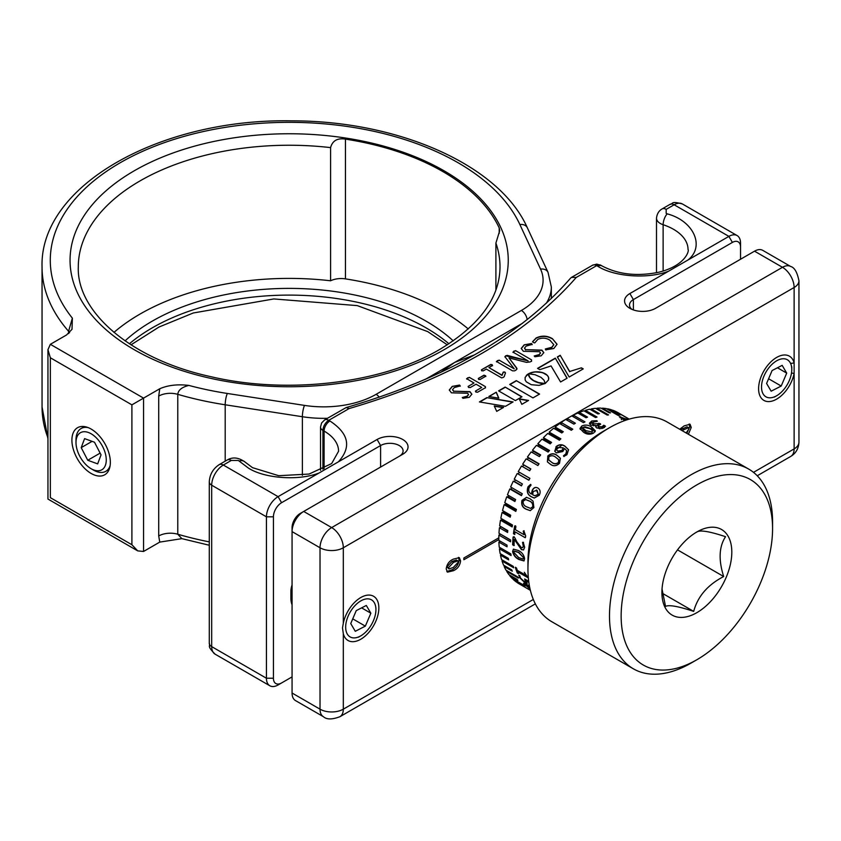 <?xml version="1.0" encoding="UTF-8"?>
<svg xmlns="http://www.w3.org/2000/svg" width="841" height="841" viewBox="0 0 841 841"><rect width="100%" height="100%" fill="white"/><g stroke="black" fill="none" stroke-linecap="round" stroke-linejoin="round"><path stroke-width="1.26" d="M481.83 370.629L481.441 369.83L490.734 364.468L492.111 364.689L492.542 365.499L488.915 367.591L502.014 375.16L503.265 372.058L504.8 372.016L505.462 372.847L504.201 376.673L503.223 377.43L501.635 377.903L486.34 369.073L483.228 370.881L481.83 370.629L481.441 369.83L490.734 364.731L492.542 365.761M492.111 364.962L492.542 365.499M488.915 367.591L502.014 375.422L503.265 372.332L504.8 372.016L505.462 372.847M478.771 379.238L478.34 378.439L484.048 375.149L485.846 376.179L480.137 379.48L478.771 379.238L478.34 378.439L484.048 375.412L485.846 376.453M485.457 375.654L485.846 376.179M466.734 378.818L469.299 377.336L485.404 386.629L485.467 387.68L477.551 392.253L476.048 391.917L475.48 391.076L481.714 387.47L476.069 384.211L470.182 387.606L468.721 387.27L468.132 386.418L474.009 383.023L466.608 378.639M468.721 387.27L468.132 386.418L474.009 383.023M469.299 377.336L485.404 386.629L485.467 387.68M476.048 391.917L475.48 391.076L481.714 387.47M545.073 383.528L538.576 382.571L533.551 380.521L530.019 377.62L528.348 373.825L525.131 377.357L525.141 379.953L526.298 381.835L531.281 384.705L539.018 385.378L545.073 383.528M567.118 378.198L555.291 358.129L537.557 368.369L539.785 369.662L551.055 365.93L560.579 381.972L567.118 378.198M581.425 367.832L569.662 371.491L560.201 355.291L557.341 356.941L569.168 377.02L583.244 368.884L581.425 367.832L569.662 371.491M521.967 396.784L505.147 387.081L498.566 390.876L515.386 400.589L521.967 396.784M496.705 411.365L503.601 407.391L494.266 405.982L496.705 411.365M479.412 401.935L505.462 406.319L513.063 401.924L486.865 397.635L479.412 401.935M496.285 392.19L488.852 396.489L498.818 398.182L496.285 392.19L489.21 396.553M540.994 377.336L544.022 380.216L545.262 383.454L548.542 379.911L548.542 377.283L547.396 375.412L542.403 372.521L534.613 371.869L528.484 373.751L535.044 374.718L540.994 377.336M519.223 398.844L521.819 404.332L528.568 400.432L519.223 398.844M539.575 394.072L516.3 380.637L509.699 384.453L532.973 397.888L539.575 394.072M349.162 408.537L346.145 407.559C446.119 378.345 520.915 335.223 570.534 278.192L571.491 277.393L576.285 277.414C525.352 335.422 449.641 379.133 349.162 408.537L328.757 420.321L329.924 420.984C348.836 433.472 351.675 447.086 338.439 461.804L377.104 439.486A18.124 10.46 180 0 1 402.734 439.486A18.124 10.46 180 0 1 402.734 454.277L303.717 511.444A16.473 9.514 120 0 0 292.069 531.617L320.022 547.764L320.022 709.173L292.069 693.026A16.473 9.514 120 0 0 295.475 700.574L323.438 716.711A16.473 9.514 -60 0 1 320.022 709.173A16.473 9.514 0 0 0 343.317 709.173A16.473 9.514 60 0 1 339.911 716.711L535.36 603.87M790.708 266.502C794.472 267.48 797.215 272.242 798.95 280.768A16.473 9.514 180 0 1 794.125 287.496A16.473 9.514 -120 0 0 782.477 267.312A16.473 9.514 -60 0 1 790.708 266.502L762.755 250.355A16.473 9.514 120 0 0 754.524 251.175L655.507 308.342A18.124 10.46 180 0 1 629.877 308.342A18.124 10.46 180 0 1 629.877 293.541L668.542 271.223C648.064 279.212 614.456 276.878 597.846 266.303L596.679 265.63L576.285 277.414M451.417 392.821L449.283 389.993L452.227 386.397L459.564 385.062L460.227 385.935L454.245 387.606L452.553 389.646L453.73 391.191L469.951 391.654L471.864 394.166L469.267 397.33L462.981 398.308L462.277 397.509L467.154 396.174L468.553 394.524L467.596 393.262L451.417 392.821M462.981 398.308L462.277 397.509L467.154 396.447L468.542 394.65M496.537 361.609L499.102 360.127L514.25 368.873L504.915 356.689L505.693 355.827L507.197 355.375L528.116 360.873L512.978 352.116L515.554 350.634L531.544 359.864L531.565 361.062L530.061 361.935L526.487 362.366L509.015 357.919L516.679 367.98L516.227 369.924L514.639 370.839L512.537 370.839L496.411 361.441M515.554 350.634L531.544 359.864L531.565 361.062M509.015 357.919L517.068 368.894M523.365 351.286L521.231 348.447L524.174 344.863L531.512 343.527L532.174 344.4L526.193 346.072L524.5 348.1L525.678 349.656L541.898 350.119L543.812 352.631L541.215 355.796L534.929 356.773L534.224 355.964L539.102 354.639L540.5 352.978L539.544 351.727L523.365 351.286M534.929 356.773L534.224 355.964L539.102 354.913L540.49 353.115M533.341 342.508L532.553 341.73L536.138 337.956C541.762 335.349 547.186 335.591 552.411 338.681L557.047 344.253L553.809 348.521L545.946 349.782L545.357 348.952L551.759 347.333L553.788 344.631L549.961 340.237C546.166 337.819 542.13 337.525 537.851 339.344L534.75 342.907L533.341 342.508M545.946 349.782L545.357 348.952L551.759 347.596L553.788 344.768M346.145 407.559L324.647 419.911A8.242 4.752 60 0 1 328.757 420.321A8.242 4.752 120 0 0 322.933 430.403A8.242 4.752 180 0 1 320.526 427.039L320.526 470.308M231.307 460.437A8.242 4.752 -120 0 0 227.186 460.027C232.642 456.768 238.56 457.42 244.952 461.972A8.242 5.834 135.3 0 0 239.096 461.047L238.297 460.437L231.307 460.437L223.338 465.041A8.242 4.752 60 0 0 219.217 464.631C213.036 468.71 209.724 474.45 209.283 481.851L209.283 643.26A8.242 4.752 180 0 0 211.69 646.624L266.439 678.235A16.473 9.514 120 0 0 269.856 685.772A16.473 9.514 120 0 0 278.087 684.963L281.588 682.945A11.532 6.654 -60 0 1 273.43 678.235L266.439 678.235L266.439 516.826L273.43 516.826A11.532 6.654 -60 0 1 281.588 502.697L380.595 445.541A13.183 7.611 180 0 1 399.233 445.541A13.183 7.611 180 0 1 403.091 450.913A13.183 7.611 180 0 1 399.265 456.274M338.439 461.804L278.087 496.653A16.473 9.514 120 0 0 266.439 516.826L211.69 485.215A8.242 4.752 0 0 1 209.283 481.851M273.43 678.235L273.43 516.826M281.588 682.945L292.069 676.889M631.906 309.351A13.183 7.611 180 0 1 629.51 304.978A13.183 7.611 180 0 1 633.378 299.596L732.385 242.429A11.532 6.654 -60 0 1 740.543 247.138L740.543 259.249M740.543 247.138L740.543 243.102A16.473 9.514 -60 0 0 737.126 235.564A16.473 9.514 -60 0 0 728.895 236.384L687.896 260.048C705.294 246.56 693.762 220.794 667.218 213.866L666.177 213.404L666.177 209.367A8.242 4.752 -120 0 0 662.056 208.957L670.025 204.363C673.525 204.006 670.235 200.705 682.377 203.953A16.473 9.514 120 0 0 674.146 204.773A8.242 4.752 -120 0 0 670.025 204.363M754.524 251.175L782.477 267.312L331.669 527.58L303.717 511.444L300.226 513.462A11.532 6.654 120 0 0 292.069 527.58L292.069 693.026M668.542 271.223L687.896 260.048M533.331 599.465L343.317 709.173L343.317 633.715L342.497 627.912L343.317 623.213L343.317 547.764A16.473 9.514 180 0 1 320.022 547.764A16.473 9.514 120 0 1 331.669 527.58A16.473 9.514 60 0 1 343.317 547.764L794.125 287.496L794.125 362.944A25.535 14.739 120 0 0 776.653 357.436A25.535 14.739 120 0 0 758.593 388.71A25.535 14.739 120 0 0 774.361 400.284A25.535 14.739 120 0 0 794.125 373.446L794.125 448.905A16.473 9.514 0 0 0 798.95 442.177C798.614 448.579 795.87 453.331 790.708 456.442A16.473 9.514 -120 0 0 794.125 448.905L753.494 472.358M463.885 557.982L498.839 537.809L463.885 557.982L463.885 559.728L498.839 539.554M343.317 633.715A25.535 14.739 120 0 0 363.091 637.73A25.535 14.739 120 0 0 378.849 607.948A25.535 14.739 120 0 0 360.8 597.53A25.535 14.739 120 0 0 343.317 623.213M791.507 373.036L794.125 373.446L794.125 362.944L790.593 363.438M453.457 570.692C457.588 568.852 459.964 565.594 460.595 560.915L459.344 557.657L453.352 559.128C449.21 560.968 446.834 564.227 446.203 568.905L447.454 572.143L453.457 570.692L451.943 569.82C456.074 567.98 458.45 564.721 459.081 560.043L458.471 557.383M688.38 434.261L691.239 427.438L690.062 424.253L684.101 425.903L679.696 429.246M457.861 560.894L456.348 560.022L451.974 561.494L446.949 566.866L448.936 568.926L453.32 567.454L458.334 562.093L457.861 560.894L453.488 562.366L448.463 567.738L448.936 568.926M446.813 571.544L451.943 569.82M448.463 567.738L446.949 566.866M451.974 561.494L453.488 562.366M460.595 560.915L459.081 560.043M689.2 424.011L689.725 426.566L686.866 433.388M689.725 426.566L691.239 427.438M681.956 430.55L688.537 427.701L687.023 426.829L680.443 429.677M683.954 429.309L682.44 428.437M688.537 427.701L688.979 428.878L686.119 432.947M539.344 394.208L516.3 380.637M516.3 380.91L509.93 384.579M528.201 400.642L519.37 399.139M548.753 378.734L548.7 377.945M548.7 378.208L548.542 377.283M548.542 377.556L548.269 376.642M548.269 376.915L547.89 376.022M547.89 376.284L547.396 375.412M547.396 375.675L546.797 374.823M546.797 375.097L546.093 374.266M546.093 374.539L545.283 373.751M545.283 374.014L544.379 373.278M544.379 373.551L543.423 372.868M543.423 373.141L542.403 372.521M542.403 372.794L541.352 372.237M541.352 372.51L540.269 372.027M540.269 372.29L539.155 371.869M539.155 372.132L538.019 371.775M538.019 372.037L536.884 371.743M536.884 372.006L535.749 371.775M535.749 372.037L534.613 371.869M534.613 372.132L533.499 372.016M533.499 372.29L532.416 372.237M532.416 372.51L531.365 372.521M531.365 372.794L530.345 372.868M530.345 373.141L529.388 373.278M498.692 398.161L496.285 392.463M512.705 402.135L486.865 397.635M486.865 397.898L479.769 401.998M503.233 407.601L494.392 406.266M521.735 396.92L505.147 387.081M505.147 387.344L498.797 391.012M569.662 371.764L560.201 355.291M560.201 355.564L557.457 357.141M583.013 369.02L581.425 368.106M566.992 378.271L555.291 358.129M555.291 358.392L537.788 368.505M544.064 383.748L543.507 383.443M543.507 383.706L542.855 383.38M542.855 383.643L542.119 383.286M542.119 383.559L541.32 383.17M541.32 383.433L540.448 383.012M540.448 383.275L539.533 382.813M539.533 383.075L538.576 382.571M538.576 382.834L537.588 382.277M537.588 382.55L536.579 381.93M536.579 382.203L535.57 381.52M535.57 381.793L534.561 381.057M534.561 381.32L533.551 380.521M533.551 380.794L532.626 379.943M532.626 380.216L531.817 379.365M531.817 379.627L531.123 378.776M531.123 379.039L530.524 378.198M530.524 378.461L530.019 377.62M530.019 377.893L529.599 377.073M529.599 377.336L529.262 376.537M529.262 376.81L528.989 376.043M528.989 376.305L528.768 375.57M528.768 375.843L528.621 375.149M528.621 375.422L528.505 374.771M528.505 375.044L528.39 374.192M528.432 374.718L528.369 373.993M528.348 374.098L527.538 374.35M527.538 374.613L526.844 374.897M526.844 375.17L526.256 375.485M459.564 385.062L460.227 386.208M452.227 386.397L459.564 385.336M453.73 391.191L469.951 391.917L471.864 394.303M452.553 389.782L453.73 391.464M449.294 390.129L452.227 386.671M468.721 387.543L468.132 386.681M467.585 377.83L469.299 377.598M466.734 379.091L467.585 378.093M485.404 386.902L485.467 387.943M476.048 392.179L475.48 391.338M478.771 379.512L478.34 378.713M504.8 372.29L505.462 373.12M481.83 370.892L481.441 370.093M499.102 360.127L514.25 368.873M497.399 360.61L499.102 360.39M505.693 355.827L528.127 360.863M504.915 356.962L505.693 356.09M513.862 351.107L515.554 350.897M512.978 352.379L513.862 351.38M531.544 360.137L531.565 361.336M516.679 368.253L517.057 369.031M496.537 361.882L497.399 360.884M531.512 343.527L532.174 344.663M524.174 344.863L531.512 343.79M525.678 349.656L541.898 350.382L543.812 352.757M524.5 348.237L525.678 349.919M521.241 348.584L524.174 345.125M552.411 338.681L557.047 344.39M536.138 337.956L536.138 338.229C541.762 335.612 547.186 335.853 552.411 338.944M545.946 350.056L545.357 349.215M532.574 341.856L536.138 338.229M159.758 542.098L143.548 551.465L143.548 398.119L159.758 388.763L158.707 396.1A16.473 9.514 180 0 1 177.777 394.334L177.777 534.224L181.866 538.65L159.758 542.098L158.707 535.98L158.707 396.1M330.587 147.617C332.468 140.689 337.42 137.861 345.441 139.122A217.451 125.54 180 0 1 499.197 227.9L499.764 230.455L495.906 243.06A210.86 121.745 180 0 1 500.017 266.975C499.743 297.777 479.727 325.215 439.969 349.288C382.644 383.286 288.011 394.818 211.07 376.726C130.607 359.338 76.584 311.675 78.297 266.975A210.86 121.745 180 0 1 140.048 180.899A210.86 121.745 180 0 1 330.587 147.617L330.587 280.778A210.86 121.745 0 0 0 113.966 332.384M468.279 328.957A217.451 125.54 0 0 0 345.441 278.876A16.473 9.514 0 0 0 330.587 280.778M495.906 289.966L495.906 243.06M125.067 340.868A193.567 111.758 180 0 1 426.03 321.125A193.567 111.758 180 0 1 453.246 340.868M131.9 544.737L50.355 497.662C47.212 499.47 47.212 499.47 50.355 497.662L50.355 357.772L47.948 349.656L50.355 344.316L143.548 398.119L131.9 404.847L131.9 544.737L137.724 550.887L143.548 551.465M91.133 473.451A27.185 15.695 -120 0 0 104.715 474.797A27.185 15.695 -120 0 0 108.888 453.015A27.185 15.695 -120 0 0 91.133 429.057A27.185 15.695 -120 0 0 77.54 427.712A27.185 15.695 -120 0 0 73.367 449.493A27.185 15.695 -120 0 0 91.133 473.451M159.758 388.763C167.885 385.189 177.577 384.074 188.857 385.42C181.908 387.133 178.218 390.108 177.777 394.334A247.107 142.665 0 0 0 225.199 404.784L302.371 416.726L302.371 475.333M69.582 332.721A16.473 9.514 -0 0 0 68.573 331.28L72.368 318.161L72.011 329.304L66.565 334.96L50.355 344.316M87.748 460.258L97.661 463.885L101.036 454.876L94.507 442.24L84.594 438.624L81.22 447.633L87.748 460.258L100.132 453.12M92.09 441.357L81.22 447.633M96.2 437.719A21.403 12.352 -120 0 0 75.995 442.513A21.403 12.352 -120 0 0 86.055 464.779A21.403 12.352 -120 0 0 91.133 468.731A21.403 12.352 -120 0 0 106.04 462.834A21.403 12.352 -120 0 0 96.2 437.719M88.168 427.617A24.715 14.265 -120 0 0 81.114 428.5A24.715 14.265 -120 0 0 75.995 439.811L75.995 442.513M91.133 468.731L93.467 470.077A24.715 14.265 -120 0 0 105.829 471.307A24.715 14.265 -120 0 0 110.118 465.63M781.205 386.04L786.713 373.12L782.162 365.362L772.101 370.534L766.593 383.454L771.144 391.202L781.205 386.04L768.59 378.755M777.462 367.78L786.713 373.12M768.38 397.688A21.403 12.352 120 0 0 776.653 395.754A21.403 12.352 120 0 0 791.78 369.546A21.403 12.352 120 0 0 784.926 358.876A21.403 12.352 120 0 0 763.985 376.043A21.403 12.352 120 0 0 768.38 397.688M365.341 626.135L370.86 613.205L366.308 605.457L356.248 610.619L350.739 623.549L355.28 631.297L365.341 626.135L352.736 618.85M361.609 607.864L370.86 613.205M352.516 637.783A21.403 12.352 120 0 0 360.8 635.849A21.403 12.352 120 0 0 375.927 609.641A21.403 12.352 120 0 0 369.073 598.971A21.403 12.352 120 0 0 348.132 616.138A21.403 12.352 120 0 0 352.516 637.783M292.069 584.937A16.473 9.514 120 0 0 290.902 591.475L290.902 598.203A24.715 14.265 120 0 0 292.069 604.774M292.069 590.287A24.715 14.265 120 0 0 290.902 598.203M530.629 508.363L532.931 506.766C533.183 503.885 532.006 501.982 529.42 501.047L525.814 499.575M530.345 510.666L526.256 509.162C522.618 507.554 521.273 504.621 522.208 500.353L526.645 497.346M696.863 659.743L691.039 663.097A115.312 66.576 -60 0 1 633.378 668.816A115.312 66.576 -60 0 1 622.771 556.858A115.312 66.576 -60 0 1 748.69 469.078A115.312 66.576 -60 0 1 772.574 521.872L772.574 528.59A107.08 61.824 -60 0 1 760.243 583.528A107.08 61.824 -60 0 1 696.863 659.743A107.08 61.824 -60 0 1 630.266 652.364A107.08 61.824 -60 0 1 633.473 561.084A107.08 61.824 -60 0 1 718.466 476.038A107.08 61.824 -60 0 1 772.574 528.59M748.69 469.078L667.155 422.003A115.312 66.576 120 0 0 654.088 417.294A115.312 66.576 120 0 0 609.494 427.712A115.312 66.576 120 0 0 541.226 509.783A115.312 66.576 120 0 0 527.948 568.947A115.312 66.576 120 0 0 551.833 621.741L633.378 668.816M624.779 420.563L619.281 416.737L627.764 419.554M604.563 427.386L604.816 425.63L603.239 428.122L596.868 428.069L595.586 426.471L596.216 425.451L590.855 425.157L589.404 423.223L591.759 420.973L596.816 420.7L597.331 421.267L593.914 421.951L592.821 422.939L593.494 423.801L597.867 423.706A98.839 57.062 -60 0 1 598.908 423.296L600.642 424.274A98.839 57.062 120 0 0 599.591 424.694L598.35 425.756L599.013 426.629L602.03 426.744L603.68 425.252L605.52 426.292M596.721 421.352L596.816 420.7L597.331 421.267M600.117 424.484L600.222 423.633L600.642 424.274M591.822 427.196L595.365 430.897L593.546 433.094C590.109 434.797 586.766 434.503 583.517 432.211L579.964 428.479L581.783 426.03C585.22 424.484 588.563 424.873 591.822 427.196L591.749 428.984L595.081 431.78M547.722 456.095C550.918 453.257 554.061 453.036 557.141 455.433L560.369 458.261L559.517 463.275C556.406 466.219 553.304 466.503 550.214 464.116L547.396 461.877L547.838 456.264C551.023 453.436 554.156 453.225 557.247 455.612L560.421 458.356M556.048 446.624C559.181 444.206 562.198 444.101 565.099 446.319L568.558 449.735L566.929 454.718L563.859 456.411L563.481 455.801L565.783 453.982L566.676 450.681L564.553 448.484L562.818 451.512L556.374 452.879L554.797 451.323L556.132 446.823C559.254 444.416 562.272 444.311 565.184 446.529L568.6 449.851M563.859 456.411L563.481 455.801L565.867 454.172L566.718 450.787M528.043 486.771L530.597 484.395L531.039 485.047L529.21 487.517C528.19 490.545 528.905 492.721 531.354 494.056L532.237 490.303C533.72 487.517 535.601 486.76 537.893 488.053C540.29 489.662 540.752 492.048 539.281 495.233L534.256 498.03L531.491 496.852C527.528 494.886 526.371 491.533 528.043 486.771L530.776 484.469M537.294 487.748L537.893 488.053M629.215 419.123L618.146 412.731A98.839 57.062 120 0 0 617.084 412.143L628.732 418.871A98.839 57.062 120 0 0 627.628 418.313L615.98 411.585A98.839 57.062 120 0 0 612.5 410.145L620.647 414.855A98.839 57.062 120 0 0 619.46 414.455L611.302 409.746A98.839 57.062 120 0 0 607.58 408.81L619.228 415.538A98.839 57.062 120 0 0 617.967 415.317L606.319 408.589A98.839 57.062 120 0 0 602.366 408.169L610.524 412.878A98.839 57.062 120 0 0 609.189 412.826L601.031 408.116A98.839 57.062 120 0 0 596.9 408.211L608.548 414.928A98.839 57.062 120 0 0 607.16 415.044L595.512 408.327A98.839 57.062 120 0 0 591.223 408.936L599.381 413.635A98.839 57.062 120 0 0 597.94 413.93L589.783 409.22A98.839 57.062 120 0 0 585.368 410.334L597.015 417.062A98.839 57.062 120 0 0 595.544 417.514L583.896 410.786A98.839 57.062 120 0 0 579.386 412.416L587.544 417.125A98.839 57.062 120 0 0 586.04 417.735L577.893 413.026A98.839 57.062 120 0 0 573.331 415.139L584.979 421.867A98.839 57.062 120 0 0 583.465 422.645L571.817 415.917A98.839 57.062 120 0 0 567.233 418.503L575.391 423.212A98.839 57.062 120 0 0 573.877 424.137L565.72 419.438A98.839 57.062 120 0 0 561.147 422.476L572.795 429.204A98.839 57.062 120 0 0 571.291 430.277L559.643 423.549A98.839 57.062 120 0 0 555.123 427.018L563.281 431.727A98.839 57.062 120 0 0 561.799 432.947L553.641 428.237A98.839 57.062 120 0 0 549.194 432.116L560.852 438.834A98.839 57.062 120 0 0 559.402 440.179L547.754 433.451A98.839 57.062 120 0 0 543.423 437.709L551.58 442.408A98.839 57.062 120 0 0 550.172 443.88L542.014 439.17A98.839 57.062 120 0 0 537.841 443.764L549.488 450.482A98.839 57.062 120 0 0 548.143 452.059L536.495 445.331A98.839 57.062 120 0 0 532.49 450.229L540.647 454.939A98.839 57.062 120 0 0 539.365 456.6L531.207 451.901A98.839 57.062 120 0 0 527.423 457.062L539.07 463.79A98.839 57.062 120 0 0 537.862 465.546L526.214 458.818A98.839 57.062 120 0 0 522.671 464.221L530.818 468.931A98.839 57.062 120 0 0 529.693 470.739L521.536 466.04A98.839 57.062 120 0 0 518.256 471.633L529.904 478.35A98.839 57.062 120 0 0 528.873 480.232L517.226 473.504A98.839 57.062 120 0 0 514.24 479.244L522.387 483.953A98.839 57.062 120 0 0 521.452 485.867L513.304 481.157A98.839 57.062 120 0 0 510.634 487.002L522.282 493.73A98.839 57.062 120 0 0 521.862 494.697A98.839 57.062 120 0 0 521.452 495.664L509.804 488.947A98.839 57.062 120 0 0 507.459 494.844L515.617 499.554A98.839 57.062 120 0 0 514.902 501.509L506.745 496.8A98.839 57.062 120 0 0 504.768 502.718L516.416 509.446A98.839 57.062 120 0 0 515.817 511.391L504.169 504.674A98.839 57.062 120 0 0 502.55 510.55L510.708 515.26A98.839 57.062 120 0 0 510.235 517.194L502.077 512.484A98.839 57.062 120 0 0 500.847 518.298L512.495 525.026A98.839 57.062 120 0 0 512.148 526.929L500.5 520.201A98.839 57.062 120 0 0 499.649 525.898L507.806 530.597A98.839 57.062 120 0 0 507.586 532.458L499.438 527.749A98.839 57.062 120 0 0 498.986 533.278L510.634 540.006A98.839 57.062 120 0 0 510.55 541.793L498.902 535.076A98.839 57.062 120 0 0 498.85 540.395L506.997 545.105A98.839 57.062 120 0 0 507.049 546.818L498.892 542.109A98.839 57.062 120 0 0 499.239 547.186L510.886 553.914A98.839 57.062 120 0 0 511.076 555.544L499.428 548.826A98.839 57.062 120 0 0 500.164 553.62L508.321 558.329A98.839 57.062 120 0 0 508.637 559.854L500.479 555.144A98.839 57.062 120 0 0 501.614 559.622L513.262 566.35A98.839 57.062 120 0 0 513.704 567.77L502.056 561.042A98.839 57.062 120 0 0 503.57 565.163L511.727 569.872A98.839 57.062 120 0 0 512.285 571.165L504.137 566.456A98.839 57.062 120 0 0 506.019 570.187L517.678 576.915A98.839 57.062 120 0 0 518.361 578.082L506.702 571.354A98.839 57.062 120 0 0 508.952 574.676L517.11 579.375A98.839 57.062 120 0 0 517.909 580.406L509.751 575.696A98.839 57.062 120 0 0 512.337 578.576L523.985 585.294A98.839 57.062 120 0 0 524.9 586.177L513.252 579.449A98.839 57.062 120 0 0 516.153 581.867L524.311 586.576A98.839 57.062 120 0 0 525.32 587.291L517.162 582.582A98.839 57.062 120 0 0 519.307 583.927L530.377 590.319M526.361 497.294L530.04 498.755L533.047 501.152L533.888 507.554L530.24 510.655L526.045 509.152C522.408 507.554 521.063 504.611 522.009 500.332L526.55 497.325M662.035 589.078L665.536 606.403C668.942 604.637 678.319 606.298 693.688 611.386C697.704 596.448 707.702 584.831 723.691 576.527L677.51 549.867M726.119 577.494A49.419 28.531 -60 0 1 686.887 616.737A49.419 28.531 -60 0 1 661.909 592.485A49.419 28.531 -60 0 1 667.607 567.128A49.419 28.531 -60 0 1 696.863 531.954A49.419 28.531 -60 0 1 727.591 535.36A49.419 28.531 -60 0 1 726.119 577.494M585.799 430.613L582.918 428.058L583.58 427.175L589.53 428.563C591.98 429.604 592.726 430.729 591.77 431.938L585.799 430.613L585.851 432.327L582.96 429.772L582.918 428.058M591.78 433.683L592.421 431.118L591.78 433.683L585.851 432.327M627.102 419.775L622.624 417.756L621.31 419.722M622.624 417.756C621.93 417.893 622.824 418.618 625.305 419.932L625.788 420.206M580.195 429.33L584.337 426.86M585.241 426.797L591.749 428.984M589.667 424.116L593.389 422.224M595.964 427.375L596.216 425.451M602.03 426.744L601.82 428.595L603.418 427.123L604.553 427.501M598.361 425.756L598.182 427.585L600.022 428.857M596.164 426.009L597.657 425.567A96.704 55.832 -60 0 1 598.666 425.157L598.813 425.115M592.821 422.939L592.653 424.768L593.809 425.851M540.342 455.328L533.289 451.249L532.3 452.532M538.902 464.043L528.327 457.946L527.286 459.438M530.755 469.026L523.67 464.936L522.608 466.65M519.328 472.243L518.329 474.061L528.905 480.169M515.312 479.864L514.492 481.546L521.567 485.635M511.717 487.633L511.065 489.168L521.62 495.265M508.584 495.486L508.08 496.852L515.112 500.921M505.914 503.381L505.557 504.558L516.048 510.613M503.748 511.244L503.517 512.201L510.466 516.216M502.098 519.023L501.972 519.749L512.358 525.751M500.984 526.666L507.743 531.07M500.416 534.109L510.624 540.195M573.972 424.085L567.181 420.279M571.617 430.045L561 424.337M562.303 432.516L555.428 428.553L554.913 428.973M560.074 439.549L549.636 433.525L548.963 434.156M550.971 443.039L543.99 439.002L543.181 439.843M549.047 450.997L538.524 444.921L537.62 445.982M693.688 611.386L662.508 593.389M723.691 576.527C718.393 559.948 719.013 546.671 725.541 536.695C710.33 531.638 700.942 529.977 697.389 531.712L695.928 532.511M581.783 426.03L581.804 427.775M591.759 420.973L591.559 422.823M593.494 423.801L593.336 425.63M597.867 423.706L597.657 425.567M598.908 423.296L598.666 425.157M599.013 426.629L598.845 428.468M603.68 425.252L603.418 427.123M620.185 417.788L620.669 416.652M602.366 408.169L602.156 408.758M596.9 408.211L596.668 408.989M591.223 408.936L590.981 409.914M585.368 410.334L585.157 411.522M579.386 412.416L579.228 413.804M573.331 415.139L573.257 416.747M567.233 418.503L567.286 420.216M561.147 422.476L561.325 424.106M555.123 427.018L555.428 428.553M549.194 432.116L549.636 433.525M543.423 437.709L543.99 439.002M537.841 443.764L538.524 444.921M532.49 450.229L533.289 451.249M527.423 457.062L528.327 457.946M522.671 464.221L523.67 464.936M518.329 474.061L517.226 473.504M514.492 481.546L513.304 481.157M511.065 489.168L509.804 488.947M508.08 496.852L506.745 496.8M505.557 504.558L504.169 504.674M503.517 512.201L502.077 512.484M501.972 519.749L500.5 520.201M500.931 527.128L499.438 527.749M500.406 534.298L498.902 535.076M500.311 541.247L498.892 542.109M500.605 547.975L499.428 548.826M501.446 554.356L500.479 555.144M502.823 560.327L502.056 561.042M504.737 565.835L504.137 566.456M609.494 427.712L603.67 431.076A107.08 61.824 120 0 0 527.948 562.219L527.948 568.947M517.814 571.869A98.839 57.062 -60 0 0 518.529 573.709L517.331 573.005A98.839 57.062 -60 0 1 515.354 567.37L516.553 568.053A98.839 57.062 -60 0 0 517.257 570.314L525.993 575.36L524.321 572.279L528.011 577.756L517.814 571.869L528.085 577.462M525.993 575.36L524.321 572.279M518.529 573.709L517.541 572.784A98.513 56.873 -60 0 1 515.607 567.276M528.852 582.393L526.014 580.753L527.107 583.444L525.089 582.824L519.223 577.262L519.286 575.549L519.969 576.106L520.379 577.893L524.111 581.457L525.499 581.888L524.647 578.955L528.705 581.31M518.676 575.318L519.286 575.549M525.551 581.709L524.647 578.955M530.051 588.973L523.544 583.339M525.625 585.462L524.122 584.442C523.091 582.792 524.385 583.055 528.022 585.262L529.462 586.124M515.028 531.827A98.839 57.062 -60 0 0 514.671 534.403L513.483 533.688A98.839 57.062 -60 0 1 514.703 525.972L515.911 526.655A98.839 57.062 -60 0 0 515.365 529.693L524.101 534.739L523.218 531.186L523.838 530.787L525.667 535.843L525.226 537.714L515.028 531.827L525.226 537.714L525.625 536.863M513.483 533.688L513.704 533.604A98.513 56.873 -60 0 1 514.934 525.909L515.375 525.898M524.101 534.739L523.218 531.186L523.838 530.787M514.671 534.403L513.704 533.604M514.335 539.47A98.839 57.062 -60 0 0 514.03 545.557L512.653 544.779A98.839 57.062 -60 0 1 513.105 537.031L513.872 536.8L514.839 537.841L516.963 541.993L521.273 547.502L522.629 547.68L523.302 546.251L522.545 542.382L523.281 542.456L524.658 547.344L523.533 549.94L521.452 549.657L514.335 539.47L521.693 549.53L523.649 549.877M512.653 544.779L512.894 544.653A98.513 56.873 -60 0 1 513.336 536.926L513.872 536.8M522.734 547.607L523.533 546.135L522.545 542.382L523.281 542.456M514.03 545.557L512.894 544.653M512.6 551.496L513.388 549.141L518.434 550.519C521.851 552.18 523.911 554.902 524.605 558.676L523.985 560.936L519.002 559.517C515.533 557.877 513.399 555.197 512.6 551.496L513.504 549.078M547.459 461.951L547.838 456.264M548.826 460.059L551.664 462.308C553.914 464.2 556.195 464.306 558.508 462.645L558.729 459.764M558.508 462.645L558.676 459.67L555.722 457.283C553.515 455.401 551.223 455.265 548.847 456.884L548.763 459.985L551.549 462.151C553.798 464.043 556.08 464.148 558.392 462.476M563.964 456.6L563.575 455.99M554.85 451.417L556.132 446.823M556.626 449.956L557.867 451.249L562.04 450.66L563.302 447.811L557.11 447.454L556.574 449.861L557.772 451.06L561.956 450.461L563.302 447.811M532.931 506.766L532.731 506.745C532.984 503.864 531.817 501.951 529.231 501.015L525.72 499.565L523.165 501.141C522.923 504.011 524.122 505.925 526.739 506.881L530.534 508.363L532.731 506.745M531.354 494.056L532.427 490.366C533.888 487.58 535.77 486.834 538.072 488.127M534.361 498.051L531.691 496.894C527.717 494.929 526.561 491.586 528.222 486.844M534.981 495.78L538.345 494.424L537.084 490.345L536.306 489.988M538.345 494.424L536.39 490.019M537.084 490.345L533.226 491.428L532.616 494.729L534.887 495.759L538.166 494.371M524.09 560.852L519.233 559.349C515.775 557.709 513.641 555.039 512.831 551.349M523.165 558.96L523.638 557.73L518.813 552.39L514.335 551.034M523.638 557.73L518.582 552.537L514.208 551.097L513.809 552.295L518.708 557.594L523.06 559.044L523.407 557.888M513.336 536.926L514.103 536.705M522.776 542.277L523.512 542.361M514.261 545.431L513.578 545.452M514.934 525.909L515.607 525.835M523.449 531.123L524.069 530.724M514.902 534.308L514.25 534.35M524.311 584.19L523.712 583.265M529.525 586.429L529.021 586.513C526.266 584.8 525.047 584.358 525.373 585.199L529.746 588.395M529.21 586.251C526.487 584.558 525.268 584.117 525.562 584.937M529.609 586.85L529.021 586.513M525.278 584.39L525.373 585.199M519.223 577.262L519.496 575.318M528.8 582.004L526.014 580.753M527.17 583.286L525.289 582.582L519.433 577.021M322.933 469.183L322.933 430.403L324.1 431.076A49.419 28.531 180 0 1 338.576 451.249L331.669 463.549L309.067 474.051L278.739 475.701L252.5 467.659L244.952 461.972M324.1 468.595L324.1 431.076A8.242 4.752 120 0 1 329.924 420.984M209.283 643.26C210.723 646.477 206.224 645.278 215.107 654.161A16.473 9.514 120 0 1 211.69 646.624L211.69 485.215A16.473 9.514 120 0 1 223.338 465.041L278.087 496.653L281.588 502.697M239.096 461.047L248.389 468.069C264.6 478.582 299.007 480.968 319.086 472.978M377.104 439.486L380.595 445.541L380.595 467.06M596.679 265.63A8.242 4.752 -120 0 0 592.558 265.23L596.721 264.127L600.8 265.23A8.242 4.752 120 0 0 596.679 265.63M663.128 271.054L663.128 224.715A49.419 28.531 180 0 1 673.557 229.32A49.419 28.531 180 0 1 688.033 249.493C689.462 250.271 685.804 265.577 658.86 272.211C637.247 276.615 618.282 274.513 601.967 265.903A8.242 4.752 -60 0 0 597.846 266.303M662.056 208.957C658.892 210.734 657.042 213.782 656.495 218.113A13.183 7.611 0 0 0 660.353 223.496A13.183 7.611 0 0 0 663.128 224.715A8.242 3.332 108.3 0 1 667.218 213.866M666.177 209.367L674.146 204.773L728.895 236.384L732.385 242.429M633.378 309.919L633.378 299.596L629.877 293.541M345.441 278.876L345.441 139.122M499.197 227.9L499.197 233.399M209.283 541.877A247.107 142.665 180 0 1 177.777 534.224A16.473 9.514 0 0 0 158.707 535.98M474.576 354.849L454.571 362.482L522.482 323.27M448.936 343.78A193.567 111.758 0 0 0 426.03 327.843A193.567 111.758 0 0 0 129.377 343.78M225.199 461.183L225.199 404.784A8.242 1.745 98.8 0 1 227.333 393.462L304.505 405.404A8.242 1.745 98.8 0 0 302.371 416.726A82.365 47.559 0 0 0 327.443 418.292M425.115 379.48L454.571 362.482L440.505 372.51M50.355 357.772L131.9 404.847M188.857 385.42A238.865 137.913 0 0 0 227.333 393.462M304.505 405.404A74.134 42.796 0 0 0 376.106 394.324A8.242 4.752 60 0 1 379.259 397.204M376.106 394.324L521.378 310.455A8.242 4.752 60 0 1 527.149 319.633M521.378 310.455A74.134 42.796 0 0 0 540.563 269.12A8.242 6.497 -24.9 0 1 548.038 272.368L551.328 286.918A82.365 47.559 180 0 1 546.303 303.275M134.224 170.807A219.102 126.497 180 0 1 444.08 170.807A219.102 126.497 180 0 1 444.08 349.698A219.102 126.497 180 0 1 134.224 349.698A219.102 126.497 180 0 1 134.224 170.807M540.563 269.12L519.885 224.558A8.242 6.497 155.1 0 1 527.36 227.816L548.038 272.368M72.368 318.161A238.865 137.913 180 0 1 207.79 130.586A238.865 137.913 180 0 1 519.885 224.558M68.573 333.604L68.573 331.28A247.107 142.665 180 0 1 42.05 266.975L42.05 406.865A247.107 142.665 0 0 0 47.948 437.846M554.703 451.039L556.437 449.493M556.49 449.451L561.904 445.099M324.647 419.911L321.609 422.96L320.526 427.039M215.107 654.161L269.856 685.772M219.217 464.631L227.186 460.027M656.495 218.113L656.495 272.747M682.377 203.953L737.126 235.564M600.8 265.23L601.967 265.903M571.481 277.393L592.558 265.23M323.438 716.711C326.655 719.644 332.153 719.644 339.911 716.711M757.247 475.764L790.708 456.442M798.95 280.768L798.95 442.177M551.328 286.918L551.328 298.544M131.007 344.842L158.981 327.044L193.262 312.989L273.809 298.944L357.257 305.609L427.733 331.617L447.296 344.842M181.866 538.65L209.283 545.241M47.948 349.656L47.948 499.049L137.724 550.887M527.36 227.816C499.691 165.172 398.529 120.631 291.449 120.841C159.916 118.381 39.527 185.703 42.05 266.975M47.948 438.844L42.05 406.865M84.436 426.587L81.114 428.5M109.141 469.383L105.829 471.307M791.78 369.546L791.78 366.844M776.653 395.754L774.309 397.11M375.927 609.641L375.927 607.948M360.8 635.849L358.455 637.205"/></g></svg>
